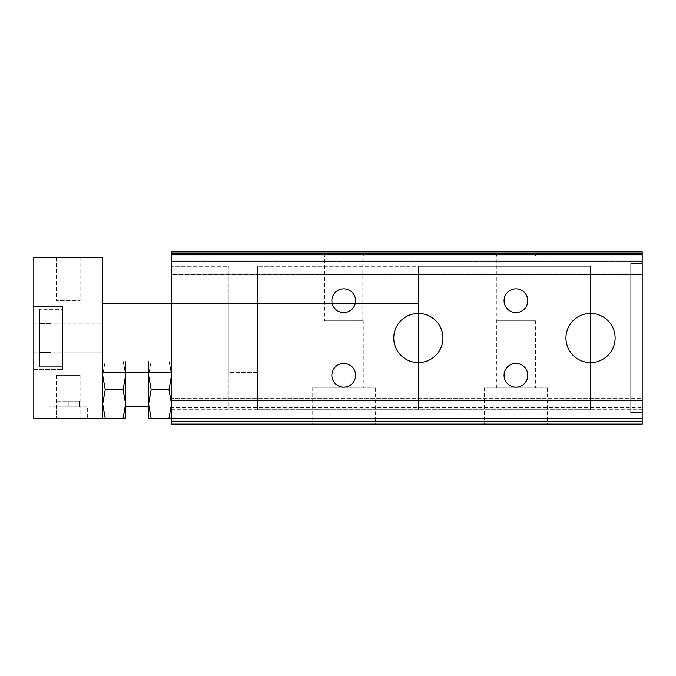 <?xml version="1.0" encoding="UTF-8"?>
<svg xmlns="http://www.w3.org/2000/svg" width="676" height="676" viewBox="0 0 676 676"><rect width="100%" height="100%" fill="white"/><g stroke="black" fill="none" stroke-linecap="round" stroke-linejoin="round"><path stroke-width="0.51" stroke-dasharray="3.38 2.54" d="M123.074 418.351L105.236 418.351L102.676 404.003L105.236 389.655L123.074 389.655L125.635 404.003L123.074 418.351L125.635 418.351L125.635 360.959L123.074 360.959L125.635 360.959L125.635 372.434L148.593 372.434L148.593 406.876L148.593 360.959L151.154 360.959L148.593 375.307L148.593 360.959L171.552 360.959L171.552 375.307L168.992 389.655L171.552 404.003L168.992 418.351L171.552 418.351L171.552 404.003L171.552 424.097L171.552 251.903L171.552 260.159L171.552 251.903L642.2 251.903L642.2 274.862L642.2 251.903L642.2 261.747L642.2 251.903L171.552 251.903L642.2 251.903L171.552 251.903L642.2 251.903L642.2 254.776L171.552 254.776M105.236 389.655L102.676 375.307L105.236 360.959L123.074 360.959L125.635 375.307L125.635 404.003L125.635 375.307L123.074 389.655M102.676 375.307L102.676 404.003L102.676 375.307L105.236 360.959L123.074 360.959L125.525 372.434M642.2 417.21L171.552 417.21L171.552 266.251L171.552 409.749L171.552 266.251L171.552 409.749L171.552 360.959L168.992 360.959L171.552 375.307L171.552 417.21L642.2 417.21L642.2 416.061L642.2 418.351L642.2 398.265L642.2 421.224L642.2 417.21L171.552 417.21L642.2 417.21M484.362 424.097L547.492 424.097L484.362 424.097L484.362 387.931L547.492 387.931L484.362 387.931M312.168 424.097L375.307 424.097L312.168 424.097L312.168 387.931L375.307 387.931L312.168 387.931M171.552 418.351L642.2 418.351L171.552 418.351L642.2 418.351L642.2 424.097L642.2 421.224L642.2 424.097L171.552 424.097L171.552 418.351L642.2 418.351L642.2 424.097L171.552 424.097L642.2 424.097L642.2 254.776M590.545 313.419A24.581 24.581 0 0 1 611.831 350.295A24.581 24.581 0 0 1 569.251 350.295A24.581 24.581 0 0 1 590.545 313.419A24.581 24.581 0 0 1 611.831 350.295A24.581 24.581 0 0 1 569.251 350.295A24.581 24.581 0 0 1 590.545 313.419A24.581 24.581 0 0 1 611.831 350.295A24.581 24.581 0 0 1 569.251 350.295A24.581 24.581 0 0 1 590.545 313.419M418.351 313.419A24.581 24.581 0 0 1 439.645 350.295A24.581 24.581 0 0 1 397.065 350.295A24.581 24.581 0 0 1 418.351 313.419A24.581 24.581 0 0 1 439.645 350.295A24.581 24.581 0 0 1 397.065 350.295A24.581 24.581 0 0 1 418.351 313.419A24.581 24.581 0 0 1 439.645 350.295A24.581 24.581 0 0 1 397.065 350.295A24.581 24.581 0 0 1 418.351 313.419M515.932 288.829A11.864 11.864 0 0 1 526.207 306.625A11.864 11.864 0 0 1 505.656 306.625A11.864 11.864 0 0 1 515.932 288.829A11.864 11.864 0 0 1 526.207 306.625A11.864 11.864 0 0 1 505.656 306.625A11.864 11.864 0 0 1 515.932 288.829A11.864 11.864 0 0 1 526.207 306.625A11.864 11.864 0 0 1 505.656 306.625A11.864 11.864 0 0 1 515.932 288.829M343.738 288.829A11.864 11.864 0 0 1 354.013 306.625A11.864 11.864 0 0 1 333.462 306.625A11.864 11.864 0 0 1 343.738 288.829A11.864 11.864 0 0 1 354.013 306.625A11.864 11.864 0 0 1 333.462 306.625A11.864 11.864 0 0 1 343.738 288.829A11.864 11.864 0 0 1 354.013 306.625A11.864 11.864 0 0 1 333.462 306.625A11.864 11.864 0 0 1 343.738 288.829M515.932 363.443A11.864 11.864 0 0 1 526.207 381.239A11.864 11.864 0 0 1 505.656 381.239A11.864 11.864 0 0 1 515.932 363.443A11.864 11.864 0 0 1 526.207 381.239A11.864 11.864 0 0 1 505.656 381.239A11.864 11.864 0 0 1 515.932 363.443A11.864 11.864 0 0 1 526.207 381.239A11.864 11.864 0 0 1 505.656 381.239A11.864 11.864 0 0 1 515.932 363.443M343.738 363.443A11.864 11.864 0 0 1 354.013 381.239A11.864 11.864 0 0 1 333.462 381.239A11.864 11.864 0 0 1 343.738 363.443A11.864 11.864 0 0 1 354.013 381.239A11.864 11.864 0 0 1 333.462 381.239A11.864 11.864 0 0 1 343.738 363.443A11.864 11.864 0 0 1 354.013 381.239A11.864 11.864 0 0 1 333.462 381.239A11.864 11.864 0 0 1 343.738 363.443M492.973 251.903L538.89 251.903L492.973 251.903L496.852 255.79L535.003 255.79L496.852 255.79L496.852 320.779L535.003 320.779L496.852 320.779M496.412 320.779L535.443 320.779L496.412 320.779L496.412 387.931L535.443 387.931L496.412 387.931M320.779 251.903L366.696 251.903L320.779 251.903L324.666 255.79L362.818 255.79L324.666 255.79L324.666 320.779L362.818 320.779L324.666 320.779M324.226 320.779L363.257 320.779L324.226 320.779L324.226 387.931L363.257 387.931L324.226 387.931M102.676 418.351L102.676 257.649L33.8 257.649L33.8 418.351L105.236 418.351M168.992 418.351L148.593 418.351L148.593 375.307L151.154 360.959L168.992 360.959L171.442 372.434M151.154 418.351L148.593 404.003L151.154 389.655L148.593 375.307M151.154 389.655L168.992 389.655M630.725 263.386L630.725 412.613L630.725 263.386L630.725 412.613L630.725 263.386L642.2 263.386L642.2 412.613L642.2 263.386L630.725 263.386M642.2 263.386L642.2 412.613L642.2 263.386M590.545 266.251L590.545 409.749L590.545 266.251L257.649 266.251L257.649 409.749L257.649 266.251L257.649 409.749L257.649 266.251L590.545 266.251L590.545 409.749L590.545 266.251L590.545 409.749L590.545 266.251L418.351 266.251L418.351 409.749L418.351 266.251L418.351 409.749L418.351 266.251L590.545 266.251L590.545 409.749L590.545 266.251M257.649 303.566L257.649 372.434L257.649 303.566L228.944 303.566L228.944 372.434L228.944 303.566L228.944 372.434L228.944 303.566L257.649 303.566L257.649 372.434L257.649 303.566M228.944 266.251L228.944 409.749L228.944 266.251L171.552 266.251L228.944 266.251L228.944 409.749L228.944 266.251M642.2 274.464L642.2 261.747L642.2 274.464L171.552 274.464L171.552 261.747L171.552 274.862L642.2 274.464M642.2 407.687L642.2 416.061L642.2 407.687L171.552 407.687M642.2 398.265L642.2 400.564L642.2 398.265L171.552 398.265L171.552 416.061L171.552 398.265L642.2 398.265M171.552 273.146L171.552 253.627L171.552 274.862L171.552 273.146L642.2 273.146L171.552 273.146M171.552 261.747L171.552 260.159L171.552 261.747L642.2 261.747L171.552 261.747M642.2 404.003L171.552 404.003M642.2 409.749L171.552 409.749M642.2 274.862L171.552 274.862L642.2 274.862M642.2 421.224L171.552 421.224M642.2 424.097L171.552 424.097L642.2 424.097M51.021 338L39.538 338L39.538 323.593L39.538 352.407L39.538 323.593L39.538 338L51.021 338L51.021 323.593L39.538 323.593L51.021 323.593L39.538 323.593L51.021 323.593L51.021 338L51.021 323.593L51.021 338L39.538 338L51.021 338L51.021 352.407L39.538 352.407L51.021 352.407L51.021 338L51.021 352.407L39.538 352.407L51.021 352.407L51.021 338M39.538 366.696L39.538 309.304L39.538 366.696L39.538 309.304L39.538 366.696L62.496 366.696L62.496 309.304L39.538 309.304L62.496 309.304L62.496 366.696L62.496 309.304L62.496 366.696L39.538 366.696M62.496 306.431L62.496 369.569L62.496 306.431L33.8 306.431L33.8 369.569L33.8 306.431L33.8 369.569L33.8 306.431L62.496 306.431L62.496 369.569L62.496 306.431M56.759 401.138L79.717 401.138L56.759 401.138L56.759 406.876L68.234 406.876L56.759 406.876L56.759 401.138M68.234 401.138L68.234 406.876L79.717 406.876L68.234 406.876L68.234 401.138M79.717 401.138L79.717 406.876L79.717 401.138M87.314 418.351L49.162 418.351L87.314 418.351L87.314 406.876L49.162 406.876L87.314 406.876M56.37 257.649L80.098 257.649L56.37 257.649L56.37 300.693L80.098 300.693L56.37 300.693L80.098 300.693L56.37 300.693L56.37 257.649L80.098 257.649L56.37 257.649M56.37 375.307L80.098 375.307L56.37 375.307L56.37 418.351L80.098 418.351L56.37 418.351L80.098 418.351L56.37 418.351L56.37 375.307L80.098 375.307L56.37 375.307M102.676 323.889L102.676 352.111L102.676 323.889L33.8 323.889L33.8 352.111L33.8 323.889L33.8 352.111L33.8 323.889L102.676 323.889L102.676 352.111L102.676 323.889M171.552 303.566L418.351 303.566L418.351 372.434L418.351 303.566L418.351 372.434L418.351 303.566L102.676 303.566L102.676 372.434L102.676 303.566M33.8 369.569L62.496 369.569L33.8 369.569M642.2 416.061L171.552 416.061L642.2 416.061M642.2 400.564L171.552 400.564L642.2 400.564M642.2 406.065L171.552 406.065M642.2 253.627L171.552 253.627L642.2 253.627M642.2 260.159L171.552 260.159L642.2 260.159M535.003 320.779L535.003 255.79L538.89 251.903M535.443 320.779L535.443 387.931M547.492 387.931L547.492 424.097M362.818 320.779L362.818 255.79L366.696 251.903M363.257 320.779L363.257 387.931M375.307 387.931L375.307 424.097M642.2 412.613L630.725 412.613L642.2 412.613M590.545 409.749L257.649 409.749L590.545 409.749M257.649 372.434L228.944 372.434L257.649 372.434M49.162 418.351L49.162 406.876M80.098 257.649L80.098 300.693L80.098 257.649M80.098 375.307L80.098 418.351L80.098 375.307M102.676 352.111L33.8 352.111L102.676 352.111M171.552 372.434L102.676 372.434"/><path stroke-width="1.01" d="M102.676 375.307L105.236 389.655L102.676 404.003L105.236 418.351L123.074 418.351L125.635 404.003L123.074 389.655L125.635 375.307L125.525 372.434M105.236 389.655L123.074 389.655M148.593 372.434L148.593 404.011L151.154 418.351L168.992 418.351L171.552 404.003L168.992 389.655L171.552 375.307L171.442 372.434M171.552 418.351L168.992 418.351M590.545 313.419A24.581 24.581 0 0 1 611.831 350.295A24.581 24.581 0 0 1 569.251 350.295A24.581 24.581 0 0 1 590.545 313.419M418.351 313.419A24.581 24.581 0 0 1 439.645 350.295A24.581 24.581 0 0 1 397.065 350.295A24.581 24.581 0 0 1 418.351 313.419M515.932 288.829A11.864 11.864 0 0 1 526.207 306.625A11.864 11.864 0 0 1 505.656 306.625A11.864 11.864 0 0 1 515.932 288.829M343.738 288.829A11.864 11.864 0 0 1 354.013 306.625A11.864 11.864 0 0 1 333.462 306.625A11.864 11.864 0 0 1 343.738 288.829M515.932 363.443A11.864 11.864 0 0 1 526.207 381.239A11.864 11.864 0 0 1 505.656 381.239A11.864 11.864 0 0 1 515.932 363.443M343.738 363.443A11.864 11.864 0 0 1 354.013 381.239A11.864 11.864 0 0 1 333.462 381.239A11.864 11.864 0 0 1 343.738 363.443M102.676 418.351L33.8 418.351L33.8 257.649L102.676 257.649L102.676 418.351L105.236 418.351M125.635 372.434L125.635 418.351L123.074 418.351M148.593 375.307L151.154 389.655L148.593 404.003L148.593 418.351L151.154 418.351M642.2 251.903L642.2 424.097L171.552 424.097L171.552 251.903L642.2 251.903M642.2 421.224L171.552 421.224M642.2 254.776L171.552 254.776M151.154 389.655L168.992 389.655M171.552 303.566L102.676 303.566M148.593 406.876L125.635 406.876M171.552 372.434L102.676 372.434"/></g></svg>
